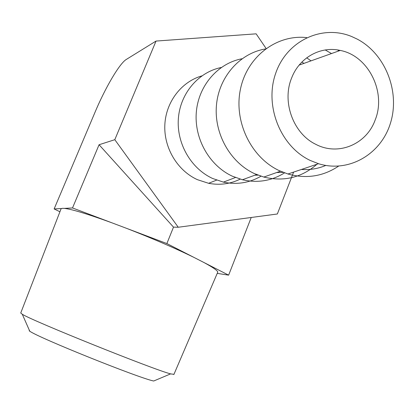 <?xml version="1.0" encoding="UTF-8"?>
<svg xmlns="http://www.w3.org/2000/svg" width="414" height="414" viewBox="0 0 414 414"><rect width="100%" height="100%" fill="white"/><g stroke="black" fill="none" stroke-linecap="round" stroke-linejoin="round"><path stroke-width="0.62" d="M217.5 272.722L217.78 272.081C217.479 270.528 212.853 267.335 203.89 262.486L193.819 257.337C175.008 248.157 152.678 238.526 126.824 228.445L111.423 222.634C87.633 213.997 71.958 209.246 64.398 208.387L62.54 208.32L61.401 208.547L60.977 209.049L20.736 313.02L22.304 314.267C32.271 320.85 153.641 369.64 170.599 373.883L153.677 381.02C138.297 377.863 38.73 337.834 29.756 331.2L29.182 330.827M170.599 373.883L173.952 374.334M201.841 75.891C181.327 81.765 165.817 102.061 164.829 124.997C163.789 147.933 177.446 170.62 197.411 179.671L208.609 183.304C219.699 185.4 230.225 184.013 240.187 179.138M254.853 175.194L258.025 175.148M221.247 67.492C198.523 72.046 180.333 93.269 178.387 118.285C176.364 143.291 190.942 168.607 212.682 178.501L223.384 182.119C236.792 184.913 249.326 182.947 260.986 176.209M276.712 172.524L283.305 172.39M303.964 63.373L301.863 62.079M242.04 58.752C218.002 63.171 198.539 85.491 196.329 112.07C194.031 138.628 209.396 165.662 232.363 176.193L242.433 179.748C257.575 183.231 271.62 180.939 284.568 172.871M301.408 169.471C309.9 170.056 318.03 168.715 325.787 165.445M331.495 53.551L325.228 49.965M265.446 48.95C239.929 53.158 219.006 76.678 216.475 105.027C213.841 133.355 230.091 162.355 254.424 173.606L263.806 177.063C283.869 181.912 301.589 177.637 316.964 164.239M311.012 60.863L306.722 57.82M310.329 160.497L318.526 163.711C348.924 173.181 381.32 154.08 390.583 122.741C400.178 91.53 385.356 53.851 357.22 39.113L351.74 36.561C322.185 24.219 286.705 40.681 275.646 73.433C264.194 106.01 280.599 146.608 310.329 160.497M306.722 37.612C276.78 34.207 247.246 56.47 240.498 88.927C233.506 121.312 250.962 157.543 279.336 170.682L287.953 173.999C306.241 179.065 323.111 176.447 338.564 166.149M338.916 50.901L337.679 49.959M375.177 119.967C386.531 92.281 368.439 55.699 340.246 50.43C320.576 45.866 299.405 57.562 291.663 77.91C281.665 101.772 293.267 133.505 315.654 144.258C338.238 156.337 366.561 144.31 375.177 119.967M217.226 273.364L228.631 275.144L203.89 262.486M193.819 257.337L166.873 243.556L126.824 228.445M111.423 222.634L72.512 207.952L64.398 208.387M61.401 208.547L54.13 208.941L59.926 211.766M266.093 48.474L256.137 33.834L156.031 41.069L114.802 139.689L178.253 227.25L277.349 213.986L293.614 172.095M54.13 208.941L94.537 113.405C104.799 88.601 119.537 63.254 126.451 59.347L156.031 41.069M72.512 207.952L99.07 144.74L114.802 139.689M228.631 275.144L251.236 217.479M166.873 243.556L173.502 227.126L178.253 227.25M99.07 144.74L173.502 227.126M29.756 331.2L22.304 314.267M216.61 180.121L208.609 183.304M235.447 177.513L223.384 182.119M256.582 174.563L242.433 179.748M280.469 171.205L263.806 177.063M318.526 163.711L287.953 173.999M299.156 65.091L340.246 50.43M173.849 374.572L217.78 272.081"/></g></svg>

